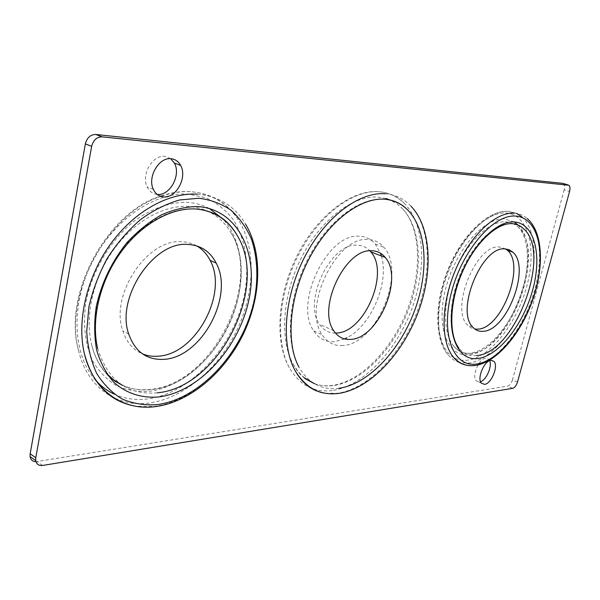<?xml version="1.0" encoding="UTF-8"?>
<svg xmlns="http://www.w3.org/2000/svg" width="600" height="600" viewBox="0 0 600 600"><rect width="100%" height="100%" fill="white"/><g stroke="black" fill="none" stroke-linecap="round" stroke-linejoin="round"><path stroke-width="0.45" stroke-dasharray="3 2.25" d="M344.58 338.94L334.575 341.655C325.837 342.3 318.892 338.722 313.74 330.915C293.438 303.502 327.855 232.5 359.31 236.25C365.752 236.498 371.077 239.108 375.285 244.065L380.468 253.215M342.93 345.502C334.215 346.185 327.3 342.615 322.192 334.8C302.048 307.343 336.653 235.86 367.995 239.528C374.415 239.752 379.71 242.347 383.888 247.32C406.725 271.942 376.538 344.288 342.93 345.502M514.207 213.165C519.188 213.502 523.537 215.303 527.265 218.565C542.362 231.968 543.308 267.84 531.06 301.267C518.895 334.733 494.798 362.64 474.082 365.4L467.895 365.438M476.678 355.53C469.575 356.325 463.658 353.888 458.918 348.202C447.893 334.897 448.26 302.558 460.748 273.075C473.145 243.548 495.232 222.623 511.455 223.605L512.325 223.665M197.37 194.167C218.64 196.05 234.705 206.032 245.55 224.108C262.567 253.185 260.392 297.278 241.845 334.882C223.222 372.428 188.895 401.79 154.605 406.425L135.667 406.237M157.343 392.82C127.762 395.34 107.88 380.625 97.703 348.66C90.442 320.34 98.767 282.3 119.062 253.447C139.38 224.595 169.35 207.653 194.4 208.882L197.79 209.145M385.245 193.77C395.445 194.64 404.025 198.772 410.985 206.183C431.123 227.955 432.285 273.435 416.22 314.28C400.185 355.155 368.025 388.83 337.822 393.248L325.56 393.293M339.007 388.275C321.847 390.412 308.46 383.325 298.845 366.998C285.135 342.405 288.248 297.202 307.657 259.388C327 221.505 359.205 197.235 383.962 199.147L384.832 199.215M521.783 216.78C536.97 230.183 538.028 265.972 525.832 299.295C513.72 332.655 489.615 360.435 468.84 363.127L459.938 362.632M459.465 362.505C454.942 361.222 451.02 358.522 447.713 354.397C435.045 338.88 435.502 301.507 450.03 267.593C464.46 233.625 490.028 209.933 508.665 211.365L516.817 213.48M513.645 223.8L505.935 221.775C489.66 220.763 467.565 241.575 455.205 270.99C442.763 300.368 442.485 332.618 453.585 345.93C458.355 351.608 464.295 354.06 471.42 353.288C510.255 351.24 547.507 250.485 517.763 226.65L513.72 223.837M161.648 196.125C171.855 192.615 181.695 191.153 191.167 191.738C212.46 193.657 228.555 203.632 239.46 221.67C256.56 250.665 254.49 294.608 236.01 332.032C217.455 369.405 183.157 398.565 148.86 403.072C116.873 407.543 87.008 387.592 78.472 350.22C63.233 294.832 107.82 212.917 160.815 196.425M121.387 384.623C130.688 389.107 140.752 390.743 151.575 389.528C213.285 384.3 263.243 284.91 231.405 233.438C221.812 216.892 207.428 207.87 188.235 206.385C163.17 205.11 133.238 221.91 112.98 250.597C92.752 279.278 84.51 317.13 91.823 345.36C94.83 356.79 99.802 366.233 106.74 373.673M332.288 390.502C313.935 392.827 299.618 385.215 289.335 367.68C274.928 341.647 278.257 294.053 298.785 254.407C319.252 214.702 353.228 189.525 379.29 191.745C389.513 192.63 398.13 196.77 405.127 204.173C425.377 225.923 426.66 271.275 410.67 311.978C394.702 352.695 362.55 386.19 332.288 390.502M386.025 198.51L378.022 197.1C353.205 195.142 321.015 219.263 301.733 256.965C282.382 294.608 279.375 339.653 293.175 364.207L298.252 371.76L304.275 377.752M313.868 383.355C319.987 385.717 326.52 386.452 333.465 385.545C362.055 381.623 392.603 350.025 407.842 311.423C423.105 272.843 421.972 229.822 402.945 209.108L397.14 203.962L390.555 200.167M335.475 333.097C328.845 333.165 323.55 330.24 319.575 324.308C302.468 301.695 330.825 242.407 357.21 245.205C362.228 245.34 366.465 247.215 369.915 250.83M505.702 248.91L499.327 246.952C476.37 244.155 450.007 308.362 467.325 324.847L470.775 327.712L474.847 329.077M196.673 245.873C192.022 243.24 186.855 241.86 181.163 241.74C147.203 238.815 109.657 295.05 122.82 330.923C126.555 342.255 133.11 349.913 142.485 353.888M170.738 158.708L164.843 156.405C152.738 154.523 140.917 174.735 147.127 186.847C149.317 191.392 152.655 193.913 157.132 194.407M489.675 360.668L488.857 359.28L485.79 358.103C479.115 358.327 471.585 376.103 476.16 380.85L479.423 382.095L480.562 381.78M563.235 183.502L563.475 183.66C564.66 184.792 564.885 186.855 564.165 189.847L569.572 191.468M517.507 382.072L512.467 379.89L564.165 189.847M512.467 379.89C511.327 383.385 509.722 385.47 507.653 386.13L512.692 388.335M42.57 465.465L36.945 461.543L507.653 386.13M36.945 461.543L35.947 461.64M381.368 255.952C389.64 282.007 371.362 325.5 346.987 337.748M453.69 357.502C437.062 348.263 432.9 312 446.138 275.49C459.202 238.935 486.495 211.433 506.138 213.015C528.577 214.433 536.977 249.233 526.778 286.29C516.87 323.377 490.365 357.375 467.572 360.188C462.518 360.803 457.912 359.918 453.757 357.548M514.283 221.985L504.607 218.865C484.043 217.147 455.13 250.56 445.56 289.072C435.683 327.585 447.893 357.66 469.028 354.66C508.38 352.47 546.713 251.917 518.033 225.097M95.61 380.25C72.84 355.365 70.29 305.407 91.942 262.545C113.468 219.623 154.882 191.76 188.377 194.1L205.882 197.805C216.48 202.725 225.472 209.843 232.853 219.15C246.097 239.265 249.892 267.285 244.192 295.965C233.483 346.44 191.25 393.412 147.458 398.955C135.63 400.388 124.567 398.783 114.262 394.132M209.25 208.462C202.447 204.833 194.94 202.792 186.735 202.327C169.358 202.11 150.547 208.83 132.96 222.022C109.958 241.013 92.25 270.795 86.085 301.38C82.53 324.195 85.177 345.45 93.323 362.145C99.66 372.337 107.528 380.265 116.925 385.935C126.953 390.18 137.632 391.987 148.972 391.342C181.845 387.39 214.853 357.84 230.692 321C246.532 284.16 244.282 242.235 223.11 219.18M313.74 330.915L322.192 334.8M447.713 354.397C434.168 338.49 434.558 301.11 448.905 267.45C463.207 233.7 488.595 210.053 507.885 211.305L516.525 213.428M453.585 345.93C457.868 351.45 463.44 353.88 470.31 353.22C487.77 351.36 509.123 327.255 519.84 298.028C530.722 268.748 529.643 237.788 517.763 226.65M78.472 350.22C62.483 294.322 107.13 212.468 160.26 196.23M161.137 195.923C171.195 192.525 180.915 191.1 190.297 191.655C211.8 193.53 228.188 203.528 239.46 221.67M91.823 345.36C94.898 357.675 100.245 367.65 107.865 375.278M122.64 385.433C131.22 389.168 140.46 390.48 150.368 389.385C212.16 384.285 262.267 284.31 231.405 233.438M289.335 367.68C274.267 341.37 277.41 293.737 297.78 254.272C318.097 214.733 351.968 189.578 378.487 191.67C388.95 192.517 397.83 196.688 405.127 204.173M293.175 364.207C296.347 370.17 300.263 374.933 304.897 378.502M314.498 383.73C320.048 385.673 325.965 386.243 332.257 385.44C360.623 381.675 391.44 349.92 406.8 311.145C422.22 272.317 421.132 229.478 402.945 209.108M491.243 360.293L488.857 359.28M481.327 383.138L476.16 380.85M153.352 189.352L147.127 186.847M128.73 334.08L122.82 330.923M472.68 327.038L467.325 324.847M333.743 330.72L319.575 324.308M568.905 185.265L563.475 183.66M375.285 244.065L383.888 247.32"/><path stroke-width="0.9" d="M467.895 365.438C462.075 364.695 457.118 361.793 453.037 356.715C440.46 341.19 441.015 303.72 455.595 269.678C470.077 235.583 495.638 211.77 514.207 213.165M135.667 406.237C109.792 401.715 92.685 384.165 84.338 353.58C76.613 320.61 86.865 276.795 110.602 243.968C134.385 211.125 168.855 192.375 197.37 194.167M325.56 393.293C312.668 391.41 302.483 383.805 295.013 370.493C280.688 344.423 284.123 296.655 304.725 256.83C325.26 216.938 359.235 191.602 385.245 193.77M459.938 362.632L459.465 362.505M160.815 196.425L161.648 196.125M106.74 373.673L113.655 379.875L121.387 384.623M304.275 377.752L313.868 383.355M369.915 250.83L370.86 251.91C389.842 272.565 364.553 332.483 336.6 333.038L335.475 333.097M350.625 339.397C378.428 338.64 403.965 278.138 385.23 257.438C381.697 253.118 377.183 250.89 371.692 250.77C345.457 248.1 316.853 308.048 333.743 330.72C337.913 337.013 343.538 339.907 350.625 339.397M474.847 329.077L477.757 329.145C501.757 328.778 525.683 265.478 507.42 250.282L505.702 248.91M483.067 331.312C506.985 330.877 531.015 267.375 512.85 252.188L509.145 249.743L504.795 248.865C481.92 246.112 455.46 310.553 472.68 327.038C475.478 330.225 478.942 331.65 483.067 331.312M142.485 353.888C147.398 355.882 152.655 356.647 158.25 356.183C195.847 354.405 228.502 293.295 210.12 260.392C206.895 254.032 202.41 249.188 196.673 245.873M164.093 359.332C201.667 357.435 234.435 296.025 216.15 263.048C210 251.205 200.37 244.987 187.245 244.395C153.308 241.538 115.65 298.103 128.73 334.08C135.142 351.877 146.933 360.293 164.093 359.332M157.132 194.407L157.477 194.438C170.055 195.825 181.312 174.773 174.337 163.035L170.738 158.708M163.68 196.95C176.257 198.315 187.56 177.15 180.608 165.382C178.433 161.422 175.275 159.21 171.135 158.738C159.038 156.877 147.165 177.203 153.352 189.352C155.602 194.04 159.045 196.575 163.68 196.95M480.562 381.78C486.472 379.83 492.293 366.315 489.675 360.668M484.575 384.375C491.317 383.858 498.66 366.12 494.048 361.485L490.987 360.315C484.335 360.562 476.783 378.397 481.327 383.138L484.575 384.375M390.555 200.167L386.025 198.51M384.832 199.215C394.32 200.167 402.308 204.142 408.795 211.14C427.725 231.877 428.73 275.01 413.4 313.74C398.1 352.485 367.545 384.255 339.007 388.275M197.79 209.145C215.362 211.5 228.593 220.433 237.48 235.942C269.153 287.528 219.03 387.382 157.343 392.82M512.325 223.665C516.48 224.062 520.11 225.667 523.23 228.465C552.803 252.292 515.393 353.362 476.678 355.53M517.507 382.072L569.572 191.468C570.3 188.468 570.075 186.398 568.905 185.265L102.083 136.845C96.795 136.935 93.323 140.093 91.657 146.325L35.79 457.71L35.707 460.53C36.45 464.228 38.737 465.87 42.57 465.465L512.692 388.335C514.763 387.668 516.368 385.575 517.507 382.072M516.817 213.48L521.783 216.78L516.525 213.428M568.125 184.95L562.695 183.345L95.752 134.475L102.083 136.845M562.695 183.345L563.235 183.502M35.947 461.64C32.655 461.58 30.697 459.9 30.075 456.6L30.157 453.795L35.79 457.71M91.657 146.325L85.358 143.887L30.157 453.795M85.358 143.887C87.008 137.692 90.472 134.55 95.752 134.475M380.468 253.215L381.368 255.952M346.987 337.748L344.58 338.94M515.55 216.09C493.433 214.103 461.865 250.688 451.32 292.875C440.46 335.055 453.69 367.597 476.49 364.043C499.17 361.103 525.675 326.858 535.71 289.582C546.03 252.337 537.855 217.425 515.55 216.09M477.96 358.485C456.93 361.605 444.923 331.462 454.928 292.733C464.632 254.002 493.567 220.32 513.998 221.97C534.6 223.02 542.31 255.173 532.763 289.702C523.485 324.248 498.87 355.935 477.96 358.485M198.9 198.255L179.722 199.95C166.387 203.752 153.262 210.345 140.347 219.72C127.913 230.565 116.895 243.42 107.302 258.278C98.843 273.938 92.7 290.175 88.875 307.005L86.722 331.5C87.683 347.153 91.02 361.147 96.727 373.493C103.642 384.555 112.215 393.112 122.445 399.165C133.343 403.658 144.938 405.48 157.222 404.632C201.007 398.812 243.337 351.368 254.235 300.555C258.457 278.505 257.58 258.18 251.603 239.595C246.675 228.09 239.925 218.385 231.353 210.487C221.835 203.858 211.02 199.785 198.9 198.255M158.775 396.96C141.75 398.393 125.917 393.36 113.528 381.968C105.99 373.267 100.358 362.603 96.637 349.965C94.185 336.435 94.05 322.02 96.233 306.712C101.438 283.035 111.698 261.653 127.012 242.565C137.663 231.097 149.085 221.903 161.273 214.965C173.572 209.528 185.558 206.722 197.228 206.55C237.907 208.77 259.215 253.642 248.692 300.772C238.642 347.947 199.185 391.905 158.775 396.96M114.262 394.132C107.265 390.9 101.047 386.272 95.61 380.25M518.033 225.097L514.283 221.985M223.11 219.18L209.25 208.462M453.037 356.715C459.105 363.705 466.5 366.63 475.23 365.475C496.327 362.513 520.17 334.718 532.23 301.41C544.298 268.2 543.345 232.305 527.265 218.565M458.918 348.202C448.92 335.543 449.123 303.27 461.827 273.375C474.36 243.487 496.785 222.458 512.28 223.673C516.548 223.958 520.2 225.555 523.23 228.465M84.338 353.58C93.33 391.312 123.743 411.24 155.858 406.567C190.222 401.857 224.392 372.532 242.843 335.032C261.21 297.487 263.085 253.282 245.55 224.108M97.703 348.66C90.922 320.625 99.398 282.668 119.858 253.665C140.333 224.678 170.46 207.66 195.322 208.965C214.305 210.495 228.353 219.487 237.48 235.942M295.013 370.493C305.767 388.237 320.452 395.857 339.053 393.353C369.487 388.785 401.445 355.192 417.338 314.43C433.237 273.728 431.895 228.165 410.985 206.183M298.845 366.998C285.87 342.847 289.05 297.728 308.64 259.62C328.14 221.49 360.525 197.16 384.803 199.215C394.425 200.048 402.428 204.015 408.795 211.14M160.26 196.23L161.137 195.923M107.865 375.278L114.847 381.082L122.64 385.433M304.897 378.502L314.498 383.73M385.23 257.438L370.86 251.91M512.85 252.188L507.42 250.282M216.15 263.048L210.12 260.392M180.608 165.382L174.337 163.035M494.048 361.485L491.243 360.293M35.707 460.53L30.075 456.6"/></g></svg>
